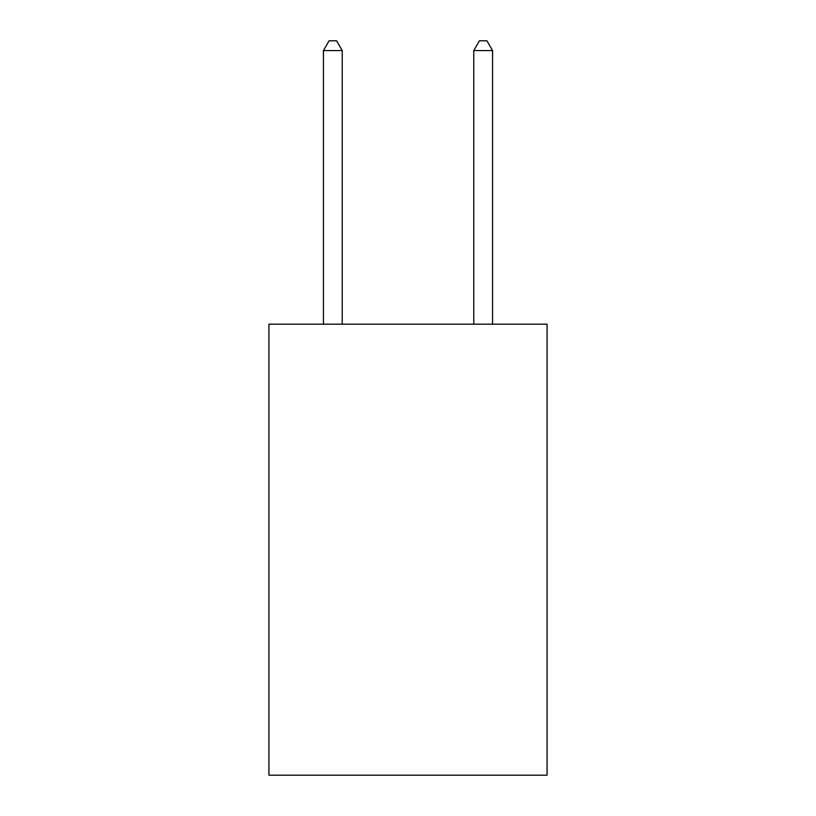 <?xml version="1.0" encoding="UTF-8"?>
<svg xmlns="http://www.w3.org/2000/svg" width="816" height="816" viewBox="0 0 816 816"><rect width="100%" height="100%" fill="white"/><g stroke="black" fill="none" stroke-linecap="round" stroke-linejoin="round"><path stroke-width="1.22" d="M547.067 324.187L547.067 775.2L268.933 775.2L268.933 324.187L547.067 324.187M342.23 324.187L342.23 50.572L323.432 50.572L323.432 324.187M323.432 50.572L329.072 40.8L336.59 40.8L342.23 50.572M492.568 324.187L492.568 50.572L473.77 50.572L473.77 324.187M473.77 50.572L479.41 40.8L486.928 40.8L492.568 50.572"/></g></svg>
